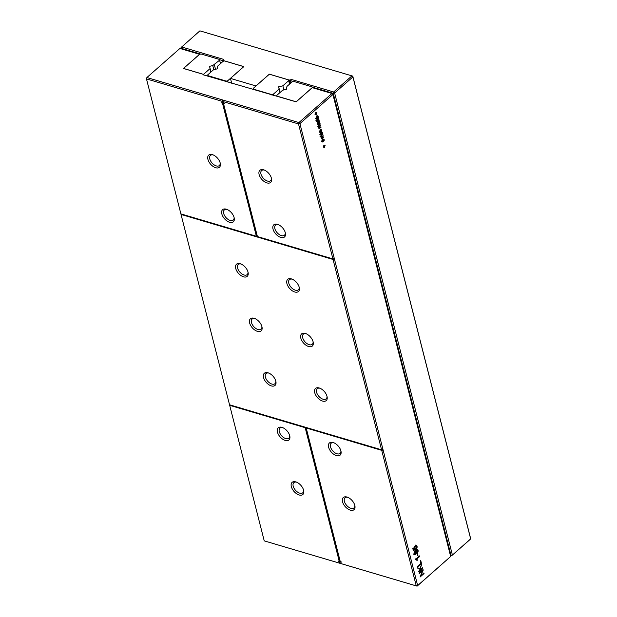 <?xml version="1.0" encoding="UTF-8"?>
<svg xmlns="http://www.w3.org/2000/svg" width="617" height="617" viewBox="0 0 617 617"><rect width="100%" height="100%" fill="white"/><g stroke="black" fill="none" stroke-linecap="round" stroke-linejoin="round"><path stroke-width="0.93" d="M291.039 82.817L290.491 80.688L291.679 79.547L333.658 91.979L333.242 93.344L334.63 93.02L452.384 554.976L450.988 555.3L333.242 93.344L312.156 87.097M290.237 83.526L289.358 80.087L291.679 79.547M290.491 80.688L293.26 81.506M450.379 555.123L451.821 555.562L470.663 538.872L352.916 76.917L334.63 93.02L333.658 91.979L351.937 75.876L199.9 30.85L181.059 47.54L181.205 48.319L200.602 54.065M450.387 555.138L451.821 555.562L470.108 539.466L470.524 538.093L352.77 76.138L351.937 75.876L352.916 76.917L352.77 76.138M289.358 80.087L269.344 74.156L255.947 85.956L230.45 78.405L243.846 66.605L223.832 60.682L223.601 59.379L181.622 46.954L181.344 48.882M269.452 74.588L269.344 74.156M231.683 83.241L230.45 78.405M223.94 61.091L223.832 60.682M223.909 60.967L219.498 59.664M207.721 74.865L213.567 69.721L217.747 68.749L217.323 66.412L223.169 61.268L224.557 60.944L242.99 66.405L243.129 67.184L227.688 80.781L226.292 81.105L207.867 75.644L207.721 74.865M208.014 76.23L207.867 75.644M226.439 81.691L226.292 81.105M228.035 82.161L227.688 80.781M243.191 67.191L242.99 66.405M273.601 95.658L273.246 94.27L279.092 89.126L278.66 86.789L282.848 85.817L288.687 80.673L288.548 79.894L270.115 74.433L268.727 74.757L253.278 88.362L253.425 89.141L271.85 94.594L273.246 94.27M279.964 92.573L279.092 89.126M272.004 95.18L271.85 94.594M280.103 92.45L278.66 86.789M253.572 89.727L253.425 89.141M283.889 89.905L282.848 85.817M289.566 84.12L288.687 80.673M289.612 84.074L288.548 79.894M340.692 563.498L264.23 540.862L417.1 586.15L340.692 563.498L341.24 561.902L340.268 561.617L306.209 427.99L306.626 427.62L382.648 450.132L382.509 449.592L381.576 449.808L333.057 259.464L333.99 259.248L333.851 258.7L332.918 258.916L298.512 123.932L299.908 123.608L332.918 94.524L450.672 556.48L417.655 585.556L299.908 123.608L298.929 122.559L298.512 123.932L222.938 101.55L224.457 103.764L223.493 103.479L257.412 236.558L332.918 258.916M203.664 74.942L203.51 74.356L184.313 68.672L184.174 67.893L199.615 54.296L179.909 48.458L146.892 77.534L146.476 78.907L222.051 101.288L222.629 100.463L221.919 102.522L222.884 102.808L256.811 235.887L256.394 236.249L180.889 213.891L146.476 78.907L146.892 77.534L298.929 122.559L331.946 93.483L332.779 93.753L450.672 556.48L417.1 586.15L417.655 585.556L416.267 585.88L381.715 450.348L306.209 427.99M354.814 505.416A8.098 4.589 -131.4 0 0 347.155 497.094A8.098 4.589 -131.4 0 0 342.466 501.498A8.098 4.589 -131.4 0 0 349.962 510.02A8.098 4.589 -131.4 0 0 354.929 505.925A8.098 4.589 -131.4 0 0 354.814 505.416M340.916 450.873A8.098 4.589 -131.4 0 0 333.249 442.559A8.098 4.589 -131.4 0 0 328.56 446.963A8.098 4.589 -131.4 0 0 336.064 455.477A8.098 4.589 -131.4 0 0 341.024 451.382A8.098 4.589 -131.4 0 0 340.916 450.873M381.715 450.348L382.648 450.132M347.726 497.302A6.748 3.825 -131.4 0 0 345.042 497.796A6.748 3.825 -131.4 0 0 346.638 505.385A6.748 3.825 -131.4 0 0 353.965 507.922A6.748 3.825 -131.4 0 0 354.79 505.323M333.828 442.767A6.748 3.825 -131.4 0 0 331.144 443.253A6.748 3.825 -131.4 0 0 332.733 450.85A6.748 3.825 -131.4 0 0 340.067 453.387A6.748 3.825 -131.4 0 0 340.892 450.788M339.805 563.236L338.278 561.023L339.25 561.308L305.184 427.689L229.678 405.323L229.586 404.791L305.608 427.319L339.666 560.946L339.25 561.308M264.23 540.862L229.678 405.323M303.626 490.253A8.098 4.589 -131.4 0 0 295.959 481.939A8.098 4.589 -131.4 0 0 291.27 486.343A8.098 4.589 -131.4 0 0 298.775 494.857A8.098 4.589 -131.4 0 0 303.734 490.762A8.098 4.589 -131.4 0 0 303.626 490.253M289.72 435.71A8.098 4.589 -131.4 0 0 282.062 427.396A8.098 4.589 -131.4 0 0 277.372 431.8A8.098 4.589 -131.4 0 0 284.877 440.314A8.098 4.589 -131.4 0 0 289.836 436.219A8.098 4.589 -131.4 0 0 289.72 435.71M340.653 563.506L339.119 561.277M316.845 121.163L316.968 120.145L316.02 120.986L315.919 120.57L318.696 118.117L318.727 120.708L317.616 121.703L316.845 121.163M318.033 118.703L318.989 119.274L317.963 118.965L317.979 119.667M316.552 118.88L316.182 117.176L317.007 116.058L317.508 118.024L317.932 116.636L317.323 115.788L317.894 115.772L318.202 117.515L316.583 118.896M318.65 123.593L318.079 122.598L317.855 123.593L318.457 124.426L317.747 124.341L317.531 122.775L319.382 120.816L319.768 123.115L319.105 123.878L318.65 123.593M317.524 123.832L318.434 123.948M320.84 136.434L322.799 134.205L320.84 136.434M322.421 133.496L322.028 134.244L321.619 132.57L321.349 134.599L320.57 135.061L320.57 133.11L320.747 134.591L321.48 132.185L322.174 132.161L322.097 133.403M320.231 134.437L320.948 134.56M321.873 132.524L321.249 132.462M320.454 130.511L321.202 129.524L321.789 131.005L321.395 131.753L320.987 130.079L320.717 132.115L319.93 132.57L319.668 131.035L319.938 130.619L320.316 132.069L320.454 130.511M319.598 131.945L320.316 132.069M321.233 130.033L320.616 129.971M318.92 127.781L319.382 128.097L320.917 126.832L321.025 127.249L318.958 129.069L318.773 126.901L318.187 126.423L318.688 124.989L320.123 123.724L318.526 126.223L319.305 126.346L320.524 125.282L320.624 125.691L318.534 127.665M317.77 126.269L319.305 126.346M318.395 126.794L318.187 126.423L318.796 126.57M318.565 127.912L319.382 128.097M320.123 137.067L320.331 136.372L320.123 137.067M322.976 139.504L323.94 139.11L324.195 140.452L323.802 141.193L323.393 139.519L323.123 141.555L322.336 142.01L322.074 140.475L322.344 140.059L322.722 141.509L322.976 139.504M322.005 141.393L322.722 141.509M323.64 139.481L323.023 139.411M321.827 138.038L323.547 137.144L321.804 140.221L323.177 137.753L321.411 138.671L322.76 136.334L321.01 137.121L320.902 136.696L323.185 135.732L321.511 137.946M325.043 145.311L324.434 146.352L324.673 147.286L324.357 147.563L324.118 146.63L323.401 147.262L324.01 146.214L323.771 145.28L324.087 145.003L324.326 145.936L325.043 145.311M416.382 553.187L414.709 554.56L414.138 552.292L414.747 551.228L415.711 551.259L416.483 549.516L417.439 549.246L418.095 550.187L418.071 551.721L416.652 553.264L415.781 552.809M416.259 545.312L417.092 546.238L417.069 547.657L416.375 548.883L416.637 546.639L416.151 545.983L415.395 546.3L414.809 548.189L415.542 549.438L413.351 550.642L412.75 548.274L413.197 547.873L413.683 549.77L414.825 549.176L414.4 547.009L415.218 545.736L416.406 545.343M414.323 548.451L415.503 548.744M420.077 577.026L422.46 570.748L419.205 573.617L419.059 573.023L423.023 569.53L423.193 570.17L420.64 575.8L423.894 572.938L424.049 573.532L420.077 577.026M418.75 571.836L418.604 571.249L420.624 569.46L417.925 568.604L417.732 567.841L419.899 568.527L421.666 564.193L420.308 568.658L421.21 568.951L422.576 567.748L422.722 568.342L418.75 571.836M417.053 553.734L417.508 553.333L418.002 555.261L417.547 555.662L417.053 553.734M415.58 559.388L419.552 555.894L419.699 556.488L416.606 559.21L417.532 560.028L417.061 560.444L415.58 559.388M416.359 559.889L415.681 559.773M420.725 560.491L421.511 563.599L417.547 567.092L417.393 566.506L420.91 563.406L420.27 560.884L420.725 560.491M315.997 114.777L315.757 113.844L315.048 114.477L314.94 114.06L315.657 113.428L315.734 112.217L315.973 113.15L316.683 112.525L316.791 112.934L316.074 113.567L315.997 114.777M285.301 232.709A8.098 4.589 -131.4 0 0 277.642 224.395A8.098 4.589 -131.4 0 0 272.953 228.799A8.098 4.589 -131.4 0 0 280.457 237.314A8.098 4.589 -131.4 0 0 285.416 233.218A8.098 4.589 -131.4 0 0 285.301 232.709M271.403 178.174A8.098 4.589 -131.4 0 0 263.737 169.852A8.098 4.589 -131.4 0 0 259.055 174.256A8.098 4.589 -131.4 0 0 266.552 182.779A8.098 4.589 -131.4 0 0 271.511 178.683A8.098 4.589 -131.4 0 0 271.403 178.174M222.629 100.463L222.938 101.55M223.493 103.479L224.033 103.147M381.576 449.808L229.539 404.783L181.028 214.438L180.928 213.914L333.99 259.248M181.028 214.438L333.057 259.464M275.822 381.175A8.098 4.589 -131.4 0 0 268.156 372.853A8.098 4.589 -131.4 0 0 263.467 377.257A8.098 4.589 -131.4 0 0 270.971 385.779A8.098 4.589 -131.4 0 0 275.93 381.684A8.098 4.589 -131.4 0 0 275.822 381.175M327.01 396.33A8.098 4.589 -131.4 0 0 319.351 388.016A8.098 4.589 -131.4 0 0 314.662 392.42A8.098 4.589 -131.4 0 0 322.159 400.934A8.098 4.589 -131.4 0 0 327.126 396.839A8.098 4.589 -131.4 0 0 327.01 396.33M261.917 326.632A8.098 4.589 -131.4 0 0 254.258 318.318A8.098 4.589 -131.4 0 0 249.569 322.722A8.098 4.589 -131.4 0 0 257.073 331.236A8.098 4.589 -131.4 0 0 262.032 327.141A8.098 4.589 -131.4 0 0 261.917 326.632M248.019 272.089A8.098 4.589 -131.4 0 0 240.352 263.775A8.098 4.589 -131.4 0 0 235.663 268.179A8.098 4.589 -131.4 0 0 243.167 276.694A8.098 4.589 -131.4 0 0 248.127 272.598A8.098 4.589 -131.4 0 0 248.019 272.089M299.206 287.252A8.098 4.589 -131.4 0 0 291.548 278.938A8.098 4.589 -131.4 0 0 286.859 283.342A8.098 4.589 -131.4 0 0 294.355 291.856A8.098 4.589 -131.4 0 0 299.322 287.761A8.098 4.589 -131.4 0 0 299.206 287.252M313.112 341.795A8.098 4.589 -131.4 0 0 305.446 333.473A8.098 4.589 -131.4 0 0 300.757 337.877A8.098 4.589 -131.4 0 0 308.261 346.399A8.098 4.589 -131.4 0 0 313.22 342.304A8.098 4.589 -131.4 0 0 313.112 341.795M199.569 54.281L183.457 68.472L203.471 74.395L203.61 74.927M332.779 93.753L332.918 94.524L331.946 93.483L312.287 87.66L296.175 101.851L203.564 74.912L203.471 74.395M305.184 427.689L305.608 427.319M296.538 482.147A6.748 3.825 -131.4 0 0 293.854 482.633A6.748 3.825 -131.4 0 0 295.45 490.23A6.748 3.825 -131.4 0 0 302.777 492.767A6.748 3.825 -131.4 0 0 303.603 490.168M282.632 427.604A6.748 3.825 -131.4 0 0 279.956 428.09A6.748 3.825 -131.4 0 0 281.545 435.687A6.748 3.825 -131.4 0 0 288.879 438.224A6.748 3.825 -131.4 0 0 289.697 435.625M316.968 120.145L316.536 120.022M318.804 118.533L318.372 118.41M317.439 118.533L317.963 118.965M317.184 121.04L316.59 121.402M316.482 118.225L315.596 118.595M317.508 118.024L317.084 117.901M318.164 122.528L317.755 122.405M318.457 124.426L317.655 124.194M319.274 121.549L318.842 121.418M318.557 121.541L318.734 121.989M318.742 122.814L318.38 123.415M322.899 134.614L322.467 134.491M321.488 133.38L321.079 133.264M321.148 131.861L321.38 132.377M320.516 129.369L320.747 129.886M320.848 130.889L320.447 130.773M321.025 127.249L320.593 127.125M320.231 124.14L319.799 124.009M320.624 125.691L320.192 125.567M318.395 126.454L317.925 127.009M320.439 136.781L320.022 136.658M322.922 138.81L323.154 139.326M323.254 140.337L322.853 140.213M323.655 137.568L323.069 137.39M323.177 137.753L322.668 137.599M322.745 137.984L322.221 137.83M322.76 136.334L322.174 136.156M322.336 136.534L321.719 136.349M323.293 136.141L322.66 135.956M325.151 145.72L324.719 145.597M324.434 146.352L324.002 146.221M324.673 147.286L324.249 147.162M324.118 146.63L323.686 146.507M324.326 145.936L323.91 145.813M414.94 553.441L413.683 554.259M416.421 548.945L418.095 550.187M416.46 552.5L415.627 552.963M415.542 549.438L414.763 549.207M413.683 549.77L413.082 549.593M415.233 545.012L416.066 545.952M422.46 570.748L421.843 570.571M423.193 570.17L422.522 569.969M420.64 575.8L420.231 575.676M424.049 573.532L423.432 573.347M417.74 567.864L419.899 568.527M421.843 564.894L421.434 564.771M419.29 568.35L421.21 568.951M420.308 568.658L419.282 568.357M422.722 568.342L422.105 568.157M420.802 568.828L420.231 569.337M418.002 555.261L417.401 555.084M419.699 556.488L419.082 556.303M416.606 559.21L415.989 559.025M415.588 558.902L416.336 559.881M417.532 560.028L416.506 559.727M421.511 563.599L420.894 563.414M315.757 113.844L315.326 113.721M315.973 113.15L315.549 113.027M316.791 112.934L316.359 112.811M316.074 113.567L315.642 113.435M316.313 114.5L315.896 114.376M278.221 224.603A6.748 3.825 -131.4 0 0 275.537 225.097A6.748 3.825 -131.4 0 0 277.126 232.686A6.748 3.825 -131.4 0 0 284.46 235.224A6.748 3.825 -131.4 0 0 285.278 232.624M264.315 170.061A6.748 3.825 -131.4 0 0 261.631 170.554A6.748 3.825 -131.4 0 0 263.228 178.143A6.748 3.825 -131.4 0 0 270.555 180.681A6.748 3.825 -131.4 0 0 271.38 178.082M222.051 101.288L221.919 102.522M221.503 102.885L222.884 102.808M256.394 236.249L222.467 103.17M268.734 373.061A6.748 3.825 -131.4 0 0 266.05 373.555A6.748 3.825 -131.4 0 0 267.639 381.144A6.748 3.825 -131.4 0 0 274.974 383.681A6.748 3.825 -131.4 0 0 275.799 381.082M319.922 388.224A6.748 3.825 -131.4 0 0 317.238 388.71A6.748 3.825 -131.4 0 0 318.835 396.307A6.748 3.825 -131.4 0 0 326.162 398.844A6.748 3.825 -131.4 0 0 326.987 396.245M254.829 318.526A6.748 3.825 -131.4 0 0 252.152 319.012A6.748 3.825 -131.4 0 0 253.741 326.609A6.748 3.825 -131.4 0 0 261.068 329.146A6.748 3.825 -131.4 0 0 261.893 326.547M240.931 263.983A6.748 3.825 -131.4 0 0 238.247 264.477A6.748 3.825 -131.4 0 0 239.836 272.066A6.748 3.825 -131.4 0 0 247.17 274.604A6.748 3.825 -131.4 0 0 247.995 272.004M292.119 279.146A6.748 3.825 -131.4 0 0 289.435 279.632A6.748 3.825 -131.4 0 0 291.031 287.229A6.748 3.825 -131.4 0 0 298.358 289.766A6.748 3.825 -131.4 0 0 299.183 287.167M306.024 333.681A6.748 3.825 -131.4 0 0 303.34 334.175A6.748 3.825 -131.4 0 0 304.929 341.764A6.748 3.825 -131.4 0 0 312.264 344.301A6.748 3.825 -131.4 0 0 313.089 341.702M227.025 209.441A6.748 3.825 -131.4 0 0 224.349 209.934A6.748 3.825 -131.4 0 0 225.938 217.523A6.748 3.825 -131.4 0 0 233.265 220.061A6.748 3.825 -131.4 0 0 234.09 217.462M213.127 154.906A6.748 3.825 -131.4 0 0 210.443 155.391A6.748 3.825 -131.4 0 0 212.032 162.988A6.748 3.825 -131.4 0 0 219.367 165.526A6.748 3.825 -131.4 0 0 220.192 162.927M220.215 163.011A8.098 4.589 -131.4 0 0 212.549 154.697A8.098 4.589 -131.4 0 0 207.86 159.101A8.098 4.589 -131.4 0 0 215.364 167.616A8.098 4.589 -131.4 0 0 220.323 163.52A8.098 4.589 -131.4 0 0 220.215 163.011M234.113 217.554A8.098 4.589 -131.4 0 0 226.454 209.232A8.098 4.589 -131.4 0 0 221.765 213.636A8.098 4.589 -131.4 0 0 229.262 222.159A8.098 4.589 -131.4 0 0 234.229 218.063A8.098 4.589 -131.4 0 0 234.113 217.554M415.141 550.565L415.565 552.238M318.102 120.932L318.611 120.215L318.357 119.181L317.223 120.192L317.477 121.233L318.102 120.932M318.665 119.536L317.709 118.988M316.814 120.778L317.477 121.233M316.791 116.752L316.722 118.418L317.184 118.302L316.452 116.652M316.097 118.233L317.184 118.302M318.596 122.151L319.112 123.385L319.22 122.081L318.164 122.019M318.48 122.243L318.048 122.12M319.22 122.081L318.403 121.804M318.457 123.138L319.112 123.385M417.185 552.354L417.701 551.282L417.223 549.932L416.166 550.873L416.591 552.539L417.185 552.354L414.909 551.806L414.925 553.865L415.735 553.156L415.711 552.277M416.182 549.624L417.208 549.924L416.097 549.963M415.364 551.691L414.4 551.66M414.115 553.626L415.38 553.758M213.798 69.667L212.757 65.579L209.556 66.328L210.86 72.104M210.999 71.981L209.556 66.328M212.757 65.579L219.583 60.204L219.444 59.425L201.011 53.972L199.615 54.296M215.503 69.274L214.361 64.8M203.51 74.356L209.981 68.664M220.462 63.651L219.583 60.204M220.508 63.613L219.444 59.425M276.832 95.334L282.671 90.19L286.851 89.218L286.527 87.429L287.052 86.326L292.273 81.737L293.669 81.413L312.094 86.866L312.233 87.645L296.168 101.797L276.971 96.113L276.832 95.334M312.295 87.668L312.094 86.866M318.21 121.348L317.709 121.194M318.249 116.366L317.339 116.096M317.508 118.533L317.045 118.395M318.079 122.598L317.686 122.482M317.855 123.593L317.462 123.477M319.583 121.842L318.665 121.572M319.76 122.297L319.274 122.151M319.405 123.724L318.596 123.485M321.789 132.501L321.318 132.362M321.095 134.938L320.308 134.707M322.39 132.616L321.364 132.308M321.758 130.125L320.732 129.825M321.156 130.01L320.678 129.871M320.84 131.668L320.454 131.552M320.454 132.447L319.675 132.215M318.92 125.297L318.503 125.174M318.526 126.223L318.141 126.115M319.274 126.886L318.249 126.585M324.164 139.565L323.138 139.265M323.563 139.457L323.084 139.311M323.246 141.108L322.861 140.992M322.861 141.895L322.082 141.655M415.966 553.75L415.519 553.611M415.526 554.351L414.501 554.051M418.071 551.721L417.655 551.598M417.339 552.932L416.321 552.631M415.395 546.3L414.84 546.138M414.825 547.117L414.4 546.994M414.809 548.189L414.254 548.027M417.092 546.238L416.066 545.937M417.069 547.657L416.645 547.534M417.107 559.55L416.082 559.241M317.755 119.451L317.323 119.328M317.223 120.192L316.567 119.999M317.4 121.21L316.822 121.04M319.058 123.369L318.48 123.199M318.796 122.922L318.303 122.775M417.192 549.924L416.328 549.662M416.166 550.873L415.765 550.75M416.174 551.899L415.148 551.598M415.295 551.675L414.539 551.451M414.562 552.408L414.138 552.284M414.578 553.279L414.046 553.125M316.614 115.942L317.639 116.243M317.084 123.709L318.11 124.009M320.809 132.208L321.827 132.508M319.76 134.305L320.786 134.606M320.169 129.717L321.195 130.017M319.128 131.814L320.146 132.115M318.156 127.804L319.182 128.112M322.575 139.157L323.601 139.457M321.534 141.254L322.552 141.555M414.184 548.428L415.21 548.729M415.118 559.503L416.143 559.804M317.362 118.888L318.387 119.189M316.413 120.917L317.439 121.225M315.734 118.125L316.76 118.433M318.017 121.665L319.043 121.965M318.063 123.076L319.089 123.377M415.58 552.238L416.606 552.539M414.308 551.374L415.334 551.683M413.945 553.58L414.971 553.881"/></g></svg>
